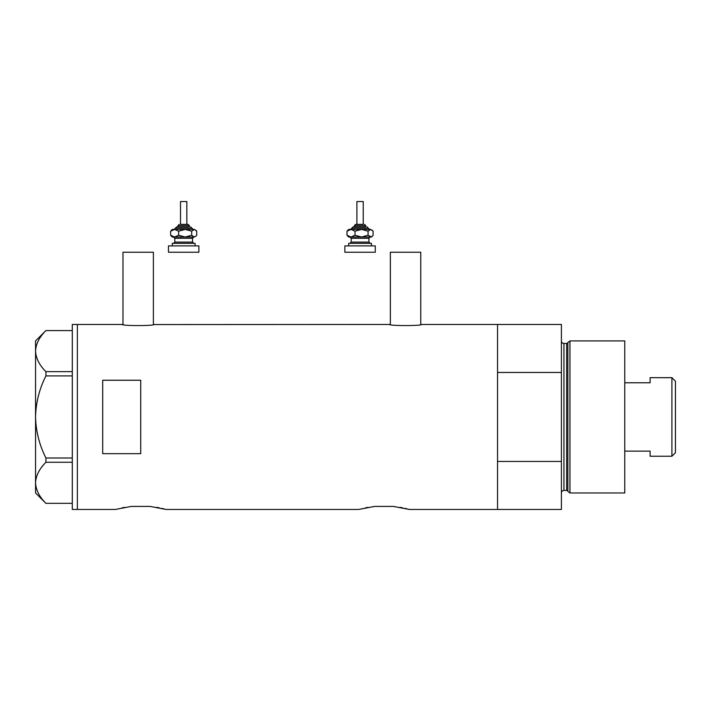 <?xml version="1.0" encoding="UTF-8"?>
<svg xmlns="http://www.w3.org/2000/svg" width="711" height="711" viewBox="0 0 711 711"><rect width="100%" height="100%" fill="white"/><g stroke="black" fill="none" stroke-linecap="round" stroke-linejoin="round"><path stroke-width="1.07" d="M154.029 324.456C155.007 325.94 121.368 325.94 122.345 324.456L122.985 324.563L122.985 252.227L153.389 252.227L153.389 324.563L389.717 324.456C388.73 325.94 422.37 325.94 421.392 324.456L420.761 324.563L420.761 252.227L390.348 252.227L390.348 324.563L389.717 324.456M421.392 324.456L497.549 324.456L497.549 372.457L561.406 372.457L561.406 324.456L497.549 324.456L497.549 509.458L497.549 461.448L561.406 461.448L561.406 509.458L409.349 509.458L393.441 506.419L374.581 506.419L393.441 506.419L374.581 506.419L358.664 509.458L166.063 509.458L150.145 506.419L131.295 506.419L150.145 506.419L131.295 506.419L115.378 509.458L77.366 509.458L77.366 324.456L77.366 509.458L72.3 509.458L72.3 324.456L122.345 324.456M140.725 380.234L102.704 380.234L102.704 453.68L140.725 453.68L140.725 380.234M399.929 507.325L402.63 507.841M404.986 508.356L406.861 508.8M408.238 509.156L409.349 509.458M365.418 507.841L368.138 507.325M156.633 507.325L159.335 507.841M161.69 508.356L166.063 509.458M122.132 507.841L124.852 507.325M72.3 375.897L45.931 375.897L45.931 371.64C39.407 365.223 35.95 358.38 35.55 351.11C35.906 343.937 39.363 337.094 45.931 330.588L72.3 330.588M45.931 371.64L72.3 371.64M72.3 503.326L45.931 503.326C39.407 496.909 35.95 490.066 35.55 482.796C35.906 475.623 39.363 468.78 45.931 462.266L45.931 458.008C39.372 445.033 35.914 431.346 35.55 416.957C35.923 402.515 39.381 388.828 45.931 375.897M72.3 462.266L45.931 462.266M45.931 458.008L72.3 458.008M45.895 503.326L35.55 492.981L35.55 340.925L45.895 330.588M567.876 491.39L567.876 342.524L569.955 340.925L569.955 492.981L567.876 491.39A1.271 1.271 0 0 0 566.658 490.448L563.939 490.448A2.533 2.533 0 0 0 561.406 492.981M567.876 342.524A1.271 1.271 0 0 1 566.658 343.466L563.939 343.466A2.533 2.533 0 0 1 561.406 340.925M569.955 340.925L624.765 340.925L624.765 492.981L569.955 492.981M561.406 461.448L561.406 372.457M671.904 377.674L675.45 381.22L675.45 452.685L671.904 456.24L671.904 377.674L650.112 377.674L650.112 382.776L624.765 382.776M671.904 456.24L650.112 456.24L650.112 451.13L624.765 451.13M180.505 224.356L188.113 224.356L186.842 224.356L186.842 201.542L180.505 201.542L180.505 224.356L186.602 224.356M189.384 226.889L189.384 225.618L177.972 225.618L177.972 226.889L176.71 226.889L188.948 226.889M172.275 245.89L172.275 243.358L195.081 243.358L195.081 245.89M168.471 245.89L198.884 245.89L198.884 252.227L168.471 252.227L168.471 245.89M193.819 237.021L192.548 238.292L174.808 238.292L173.537 237.021L193.045 237.021M172.275 237.021L174.63 237.021L170.622 235.261L172.275 237.021M191.686 231.182L194.21 229.422L185.162 229.422L178.63 231.182L174.63 229.422L170.622 231.182L172.275 229.422L185.162 229.422L191.686 231.182L191.686 235.261L194.21 237.021L196.023 236.079L194.21 237.021L185.162 237.021L178.63 235.261L174.63 237.021M196.023 230.364L194.21 229.422L196.734 231.182L196.734 235.261L196.023 236.079M191.686 235.261L185.162 237.021M170.622 231.182L170.622 235.261M178.63 231.182L178.63 235.261M363.232 224.356L363.232 201.542L356.895 201.542L356.895 224.356L355.624 224.356L362.992 224.356M365.765 226.889L365.765 225.618L354.362 225.618L354.362 226.889L353.091 226.889L365.33 226.889M348.657 245.89L348.657 243.358L371.462 243.358L371.462 245.89M344.853 245.89L375.266 245.89L375.266 252.227L344.853 252.227L344.853 245.89M370.2 237.021L368.929 238.292L351.19 238.292L349.928 237.021L369.427 237.021M348.657 237.021L351.012 237.021L347.004 235.261L348.657 237.021M368.84 229.422L361.544 229.422L368.076 231.182L368.076 235.261L371.462 237.021L372.404 236.079L370.6 237.021L361.544 237.021L355.02 235.261L351.012 237.021M361.544 229.422L355.02 231.182L351.012 229.422L347.004 231.182L348.657 229.422L370.6 229.422L373.115 231.182L373.115 235.261L372.404 236.079M368.076 235.261L361.544 237.021M368.076 231.182L370.6 229.422L372.404 230.364M347.004 231.182L347.004 235.261M355.02 231.182L355.02 235.261M566.658 490.448L566.658 343.466M563.939 343.466L563.939 490.448M193.179 229.422L191.917 228.151L175.439 228.151L176.71 226.889M174.808 238.292L174.808 242.095L192.548 242.095L193.819 243.358M369.569 229.422L368.298 228.151L351.829 228.151L353.091 226.889M351.19 238.292L351.19 242.095L368.929 242.095L370.2 243.358M177.972 225.618L179.243 224.356M192.548 238.292L192.548 242.095M174.808 242.095L173.537 243.358M191.917 228.151L190.646 226.889M175.439 228.151L174.177 229.422M189.384 225.618L188.113 224.356M354.362 225.618L355.624 224.356M368.929 238.292L368.929 242.095M351.19 242.095L349.928 243.358M368.298 228.151L367.027 226.889M351.829 228.151L350.559 229.422M365.765 225.618L364.494 224.356"/></g></svg>
